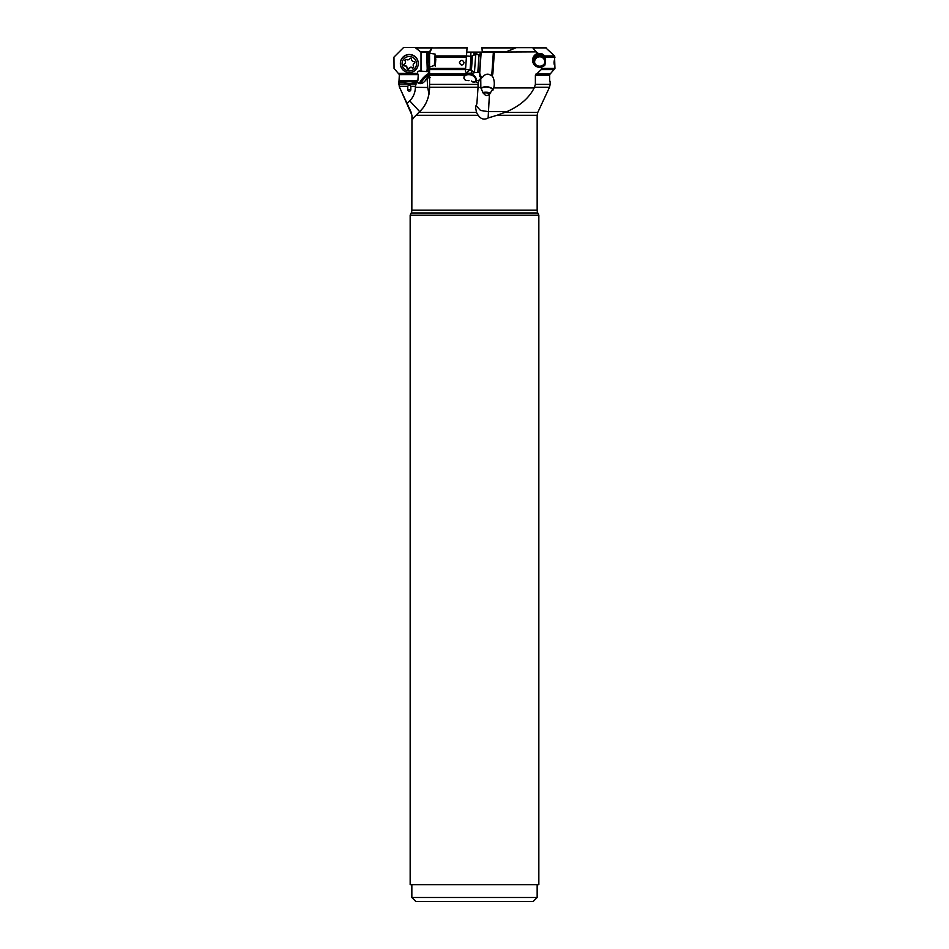 <?xml version="1.0" encoding="UTF-8"?>
<svg xmlns="http://www.w3.org/2000/svg" width="949" height="949" viewBox="0 0 949 949"><rect width="100%" height="100%" fill="white"/><g stroke="black" fill="none" stroke-linecap="round" stroke-linejoin="round"><path stroke-width="1.42" d="M435.65 57.118L435.555 62.575L434.334 65.505L429.577 66.988L429.577 68.411L429.577 53.298L435.14 54.081L435.65 57.118L466.41 57.118L467.05 47.96M465.437 71.092L466.41 57.118M464.108 62.67C462.531 65.789 460.977 65.789 459.411 62.67C460.977 59.55 462.531 59.55 464.108 62.67M492.911 73.097L491.914 73.037A6.074 6.074 0 0 1 491.084 75.683L492.151 75.813A7.082 7.082 0 0 0 492.911 73.097L494.37 52.112L536.268 51.887L538.024 53.298L542.508 54.081L544.845 55.92L545.58 59.135A6.074 6.062 -0 0 0 536.351 55.564A6.074 6.062 -0 0 0 535.971 65.434A6.074 6.062 -0 0 0 545.45 62.575L545.58 59.135M545.45 62.575L544.762 65.505L541.82 66.988L541.238 69.585L535.378 75.196L535.378 84.39L534.18 87.937C529.151 97.901 520.123 105.766 507.074 111.543L497.051 115.268L537.158 115.268L537.158 210.12A6.75 6.75 0 0 0 537.786 212.979L538.842 215.245L538.842 884.658L410.158 884.658L410.158 215.245L538.842 215.245M549.637 80.368L549.649 74.615L554.951 68.411L554.536 55.92L545.343 47.45L532.448 47.45L536.268 51.887M554.762 62.67C554.548 65.789 554.299 65.789 554.014 62.67C554.299 59.55 554.548 59.55 554.762 62.67C554.548 65.789 554.299 65.789 554.014 62.67C554.299 59.55 554.548 59.55 554.762 62.67M399.351 74.615L418.272 74.603L417.868 80.807L399.043 80.368L399.351 74.615L394.049 68.411L393.965 57.118L403.657 47.45L414.95 47.45L421 52.112L426.67 52.112L421.048 52.112M466.801 51.602L466.493 56.015L471.048 56.335L475.71 54.461L474.654 69.704L474.464 72.326L470.099 69.811L465.544 69.491L465.496 70.25L466.54 55.267M465.437 70.961L465.496 70.25M435.306 66.193L435.793 59.135M467.05 47.936L431.89 47.936L429.577 53.298M468.225 80.689L469.02 80.368C464.796 81.009 463.266 79.289 464.441 75.196L429.577 75.196L429.577 74.01L429.577 87.937C429.114 97.889 425.852 105.766 419.778 111.543L416.042 115.268L478.154 115.268C481.001 119.23 484.334 120.132 488.13 117.961L489.435 94.117C486.315 97.261 483.456 95.054 480.846 87.498L480.752 77.996L478.035 82.563M464.441 75.196L465.176 73.749L464.951 74.615L465.117 74.01L429.577 74.01L429.577 68.411L465.615 68.411M471.178 70.119L469.731 70.202L465.283 73.31M477.916 84.283L478.118 86.335L478.047 82.527L474.856 81.673L473.99 82.421A0.676 0.676 0 0 1 473.931 82.48A0.676 0.676 0 0 0 473.99 82.421L471.392 81.009M550.147 82.421L550.123 81.673M550.159 82.421L550.159 81.673M549.815 80.807L550.147 82.361M416.042 115.268L413.349 117.961C412.542 120.132 412.08 119.23 411.949 115.268L399.565 87.237L398.841 81.673L415.176 81.709L416.148 82.527L415.365 87.296L427.714 87.498L427.038 77.996L430.419 77.581M398.841 82.421L398.841 81.673L398.841 82.421M399.043 80.368L398.853 82.361M472.685 81.946L474.986 81.709M470.704 56.311L471.001 52.112L480.17 52.112L479.921 55.694M478.794 71.685L480.87 77.664L482.353 77.581A6.074 6.074 0 0 1 479.779 72.183L478.771 72.112A7.094 7.094 0 0 0 478.759 72.349M478.047 87.296L480.846 87.498M478.047 86.015L478.047 87.237L429.577 87.237M489.435 94.117L493.753 87.937A11.293 7.094 -85.7 0 0 494.239 84.947A11.293 7.094 -85.7 0 0 494.239 84.9A11.293 7.094 -85.7 0 0 492.151 75.813M480.752 77.996L480.87 77.664A7.094 7.094 0 0 0 481.451 78.174M491.084 75.683A11.293 7.094 -85.7 0 0 482.353 77.581M493.16 89.74A7.094 4.448 4.3 0 0 481.013 88.233M475.663 81.887A5.741 3.962 21.4 0 0 475.722 80.772L476.434 80.202C476.244 77.403 474.393 75.161 470.894 73.476L475.769 72.409M476.232 82.041L476.339 80.784L479.435 80.107M474.037 52.112L473.812 55.386M467.821 52.112L468.83 52.112M427.264 52.112L427.264 70.451L426.67 52.112L429.577 52.112M471.001 52.112L466.694 52.112M491.914 73.037L493.373 52.112L494.37 52.112L480.17 52.112M475.152 52.112L476.113 52.112L475.152 52.112L474.963 54.828M534.133 61.104A5.575 5.564 180 0 1 539.684 56.015A5.575 5.564 180 0 1 545.248 61.104M539.684 55.078A5.575 5.564 180 0 1 545.26 60.641A5.575 5.564 180 0 1 539.684 66.193A5.575 5.564 180 0 1 534.121 60.641A5.575 5.564 180 0 1 539.684 55.078M538.024 53.298A7.106 7.094 -90 0 0 532.603 60.214A7.106 7.094 -90 0 0 541.82 66.988M493.753 87.937L534.18 87.937M478.154 115.268L476.505 112.409L475.603 107.712L476.908 103.488L478.047 87.237M476.018 105.529L480.538 110.475L488.569 111.638M488.569 111.543L507.074 111.543M488.13 117.961L497.051 115.268M413.349 117.961L412.815 118.969M411.949 115.268L411.842 210.12L537.158 210.12M483.314 93.322A5.575 3.499 -175.7 0 1 486.244 92.931A5.575 3.499 -175.7 0 1 489.814 93.915M490.574 93.382A6.75 4.247 -175.7 0 0 486.244 92.195A6.75 4.247 4.3 0 0 482.792 92.634M493.006 90.084A6.75 4.247 4.3 0 0 486.647 86.952A6.75 4.247 4.3 0 0 481.084 88.542M429.577 87.937L429.541 89.336M429.458 90.796L429.328 92.029M429.126 93.393L428.924 94.461M428.972 94.224L427.714 87.498M427.038 77.996L425.199 80.795C422.519 83.868 419.956 84.461 417.513 82.563L416.148 82.527M420.668 110.618L422.305 108.72M423.313 107.379L424.073 106.276M424.535 105.553L425.081 104.651M425.508 103.904L425.923 103.109M426.504 101.911L426.979 100.819M427.418 99.728L427.928 98.293M428.307 97.023L428.687 95.588M415.365 87.296C415.282 92.563 413.408 97.083 409.731 100.855L419.683 111.638M409.731 100.855L407.097 103.488M415.365 86.335L410.834 86.335L410.834 89.657A1.518 1.518 0 0 1 409.316 91.175A1.518 1.518 0 0 1 407.785 89.657L407.785 86.335L399.221 86.335M407.785 86.335L408.331 85.434L410.288 85.434L410.834 86.335M398.924 82.527L403.55 82.527A20.059 20.012 180 0 0 415.259 82.527M428.189 71.804L427.489 70.843L427.584 69.324L428.189 69.633L428.45 72.112C429.577 73.975 429.173 75.825 427.216 77.664M428.189 52.112L428.189 57.936L427.56 52.112M428.189 69.633A20.059 20.012 180 0 0 428.189 57.936L427.596 57.818M417.37 82.421L416.741 81.567L415.176 81.709M403.716 81.744L403.55 82.527L403.633 81.721M398.888 81.175L416.741 81.567M416.516 81.175L416.481 80.368M426.67 70.202L427.228 71.638L421 71.092C418.628 70.641 417.477 71.412 417.536 73.417L418.272 74.603M417.536 73.417L398.343 73.417M421 71.092L421 52.112M427.584 69.324L427.619 57.901M505.971 51.887L516.351 47.64L532.448 47.45M481.95 47.936L482.306 52.112M419.814 51.602L429.589 51.602L431.878 47.96L416.172 47.96M534.05 47.45L517.917 47.45M481.914 47.45L515.924 47.45M414.95 47.45L432.649 47.64M431.89 47.936L467.086 47.45M416.552 47.45L403.657 47.45M516.351 47.64L533.03 47.64M533.101 901.55L415.899 901.55L411.842 897.493L537.158 897.493L533.101 901.55M537.158 884.658L537.158 897.493M411.842 884.658L411.842 897.493M410.158 215.245L411.214 212.979A6.75 6.75 0 0 0 411.842 210.12M480.313 77.047A7.094 7.094 0 0 1 479.577 75.92M476.932 52.112L476.754 54.532M418.26 63.393A8.956 8.932 180 0 0 415.638 57.082A8.956 8.932 0 0 0 400.359 63.393L400.359 63.63A8.956 8.932 0 0 1 415.638 57.308A8.956 8.932 180 0 1 418.26 63.63L418.26 63.393M418.26 63.63A8.956 8.932 180 0 1 402.981 69.941A8.956 8.932 0 0 1 400.359 63.63M404.179 68.862A7.26 7.248 180 0 0 414.44 68.862A7.26 7.248 180 0 0 414.44 58.624A7.26 7.248 0 0 0 404.179 58.624A7.26 7.248 0 0 0 404.179 68.862M414.357 63.381A2.337 2.337 180 0 0 413.503 66.572A0.985 0.985 0 0 1 412.151 67.925A2.337 2.337 180 0 0 408.948 68.779A0.985 0.985 0 0 1 407.097 68.292L407.097 68.292A2.337 2.337 180 0 0 404.76 65.944A0.985 0.985 0 0 1 404.262 64.105A2.337 2.337 180 0 0 405.116 60.914A0.985 0.985 0 0 1 406.469 59.562A2.337 2.337 180 0 0 409.671 58.708A0.985 0.985 0 0 1 411.522 59.194L411.522 59.194A2.337 2.337 180 0 0 413.859 61.543A0.985 0.985 0 0 1 414.357 63.381L414.357 62.978A0.985 0.985 180 0 0 414.832 62.326M413.183 65.398L413.183 65.007A2.337 2.337 0 0 1 414.357 62.978M403.788 64.757A0.985 0.985 180 0 0 404.76 65.54A2.337 2.337 0 0 1 407.097 67.889A0.985 0.985 180 0 0 408.948 68.375A2.337 2.337 0 0 1 412.151 67.521A0.985 0.985 180 0 0 413.61 66.869M405.009 60.214A0.985 0.985 180 0 0 405.116 60.511A2.337 2.337 0 0 1 405.437 61.685L405.437 62.076M479.055 54.698L480.621 56.501L479.755 68.862L479.601 70.985L477.798 72.551L479.055 54.698L475.71 54.461M534.88 63.441A5.065 5.053 180 0 1 542.354 57.557A5.065 5.053 180 0 1 544.501 63.441M555.035 57.118L545.497 57.118M541.82 68.411L554.951 68.411M434.334 65.505L435.14 54.081M465.544 69.585L429.577 69.585M554.453 69.585L541.238 69.585M535.971 74.01L550.052 74.01M465.081 74.152A7.604 5.243 21.4 0 1 470.894 73.476L471.997 70.653M429.577 84.39L477.916 84.39M549.483 75.196L535.378 75.196M535.378 84.39L550.159 84.39L550.159 81.982M399.565 87.237L398.924 84.39M470.894 73.476L470.574 74.876A6.584 4.543 -158.6 0 0 463.895 78.186M475.722 80.772A5.741 3.962 21.4 0 0 470.574 74.876M532.603 60.392A7.094 7.07 180 0 1 542.508 54.081M550.159 84.39L549.518 87.237L534.584 87.237M418.912 112.409L476.505 112.409M504.738 112.409L537.786 112.409L549.518 87.237M399.482 87.237L411.249 112.409M410.834 89.657L407.785 89.657M410.288 85.434L408.331 85.434M416.148 84.07L398.924 84.07M429.411 78.174L429.411 72.112L428.45 72.112M429.577 72.112L429.411 52.112M418.877 83.429L416.386 81.009M417.75 74.615L417.75 73.749M429.031 73.381A7.604 2.005 -45.7 0 0 423.1 77.96A7.604 2.005 -45.7 0 0 419.541 83.607M420.976 83.619A6.584 1.744 134.3 0 1 423.966 78.862A6.584 1.744 134.3 0 1 429.007 74.864M482.199 51.602L506.624 51.602M515.01 47.96L481.95 47.96M546.541 47.936L533.065 47.936M435.496 55.92L466.493 55.92M544.845 55.92L554.536 55.92M411.214 212.979L537.786 212.979M479.779 72.183L481.179 52.112M476.113 52.112L475.947 54.484M471.048 56.335L470.099 69.811M471.428 70.273L472.424 56.074M398.841 84.39L398.841 81.982M537.158 115.268L537.786 112.409M477.798 72.551L474.464 72.326"/></g></svg>
